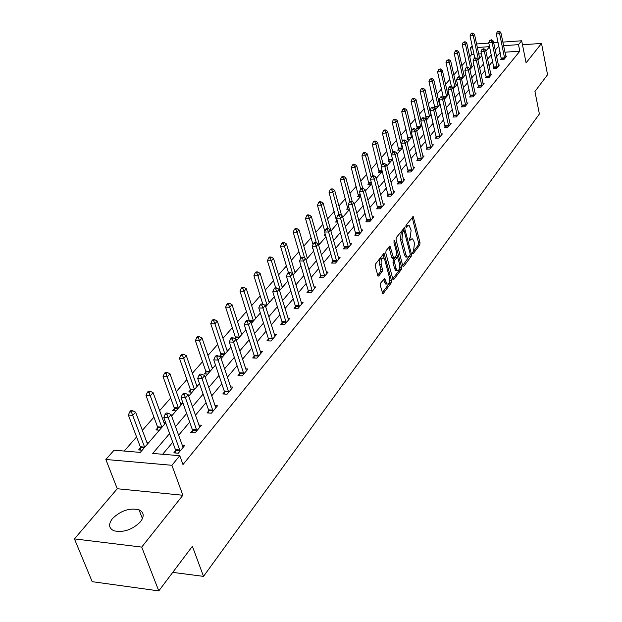 <?xml version="1.0" encoding="UTF-8"?>
<svg xmlns="http://www.w3.org/2000/svg" width="622" height="622" viewBox="0 0 622 622"><rect width="100%" height="100%" fill="white"/><g stroke="black" fill="none" stroke-linecap="round" stroke-linejoin="round"><path stroke-width="0.93" d="M412.557 253.255L413.241 253.667L419.772 244.998L420.029 242.782L413.226 216.518L406.026 225.156L405.839 226.727L406.539 227.17L407.402 226.058L409.183 225.592L411.111 230.21L410.263 237.363L409.4 238.483L409.214 240.053L409.906 240.481L410.761 239.361L412.549 238.879L413.902 241.305L414.431 243.427L413.591 250.565L412.557 253.255M140.51 521.726C144.506 516.213 144.009 512.24 139.033 509.807C129.633 507.661 120.777 510.592 112.458 518.592C108.212 524.237 108.726 528.311 113.997 530.807C123.56 532.774 132.393 529.75 140.51 521.726M380.617 283.103L380.33 285.451L382.701 293.53L383.362 293.366L391.23 282.917L391.51 280.6L384.186 253.659L383.556 253.807L375.525 264.047L375.229 266.41L378.059 276.152L378.72 275.997L382.149 271.55L382.437 269.209L381.255 264.77C380.726 260.151 381.543 257.936 383.72 258.107L384.863 260.136L389.411 277.381C389.932 281.999 389.108 284.215 386.938 284.029L384.676 278.477L380.617 283.103M158.789 590.9L92.188 581.679L74.438 538.901L141.723 547.096L158.789 590.9L192.392 546.295L203.511 576.376L539.398 113.981L534.936 91.488L547.562 74.726L541.521 43.431L526.088 62.869L521.679 40.772L518.491 44.644L519.813 51.198L182.985 464.556L179.781 455.708L171.897 465.279L105.849 459.479L114.067 450.204L140.292 452.396L165.724 422.859M141.723 547.096L182.868 495.26L171.897 465.279M402.729 265.718L403.142 266.457L403.732 266.302L411.173 256.419L411.437 254.173L404.479 227.699L396.323 237.526L396.051 239.812L402.729 265.718M401.338 269.481L393.695 279.643L393.065 279.807L385.788 252.921L386.075 250.604L390.041 246.164L393.664 258.301L396.455 255.308L396.735 253.022L393.882 241.997L394.496 240.286L401.61 267.203L401.338 269.481L399.822 269.474L392.637 278.998M541.521 43.431L522.472 44.745M172.745 572.372L203.511 576.376M519.813 51.198L504.916 52.201M500.158 52.52L496.589 56.734M492.678 61.391L488.978 65.8M485.012 70.511L481.171 75.091M477.167 79.857L473.171 84.608M469.12 89.436L464.968 94.373M460.863 99.263L456.556 104.387M452.404 109.332L447.926 114.666M443.719 119.673L439.07 125.209M434.809 130.278L429.973 136.031M425.658 141.171L420.635 147.15M416.266 152.359L411.041 158.579M406.609 163.85L401.174 170.319M396.688 175.661L391.036 182.394M386.487 187.805L380.602 194.81M375.991 200.3L369.865 207.585M365.192 213.152L358.816 220.74M354.073 226.385L347.434 234.292M342.629 240.014L335.709 248.248M330.834 254.056L323.619 262.639M318.674 268.525L311.155 277.474M306.133 283.453L298.296 292.791M293.195 298.855L285.016 308.59M279.846 314.755L271.309 324.917M266.053 331.176L257.135 341.781M251.793 348.141L242.487 359.228M237.06 365.682L227.325 377.266M221.813 383.828L211.635 395.95M206.03 402.621L195.386 415.294M189.687 422.074L178.545 435.338M172.745 442.242L162.637 454.27M501.386 58.795L500.624 59.72L503.929 59.502L506.736 56.104L505.733 56.167M493.938 67.759L493.153 68.7L496.488 68.498L499.373 65.015L498.331 65.077M486.303 76.941L485.502 77.906L488.869 77.711L491.823 74.135L490.758 74.205M478.489 86.341L477.665 87.337L481.063 87.142L484.087 83.488L482.991 83.55M470.473 95.982L469.633 97.001L473.062 96.822L476.164 93.075L475.037 93.129M462.255 105.872L461.392 106.906L464.859 106.743L468.039 102.894L466.881 102.957M453.827 116.011L452.94 117.076L456.439 116.913L459.705 112.971L458.507 113.025M445.181 126.406L444.271 127.502L447.809 127.355L451.152 123.311L449.924 123.358M436.31 137.081L435.377 138.208L438.945 138.068L442.382 133.917L441.115 133.963M427.205 148.036L426.241 149.194L429.849 149.07L433.378 144.802L432.065 144.848M417.844 159.294L416.864 160.476L420.503 160.367L424.126 155.99L422.773 156.029M408.234 170.856L407.223 172.069L410.901 171.975L414.625 167.474L413.233 167.512M398.36 182.736L397.318 183.988L401.034 183.91L404.86 179.276L403.421 179.315M388.206 194.95L387.133 196.241L390.888 196.171L394.822 191.413L393.337 191.444M377.764 207.515L376.66 208.844L380.454 208.79L384.505 203.899L382.965 203.923M367.011 220.445L365.884 221.805L369.709 221.774L373.876 216.736L372.29 216.751M355.947 233.755L354.781 235.155L358.661 235.147L362.945 229.953L361.296 229.961M344.557 247.455L343.36 248.901L347.27 248.909L351.694 243.567L349.984 243.567M332.824 261.574L331.58 263.067L335.538 263.09L340.094 257.586L338.321 257.578M320.727 276.129L319.451 277.661L323.448 277.715L328.144 272.039L326.301 272.016M308.248 291.135L306.934 292.721L310.977 292.791L315.82 286.936L313.908 286.905M295.38 306.615L294.019 308.255L298.109 308.349L303.108 302.308L301.118 302.269M282.093 322.6L280.693 324.287L284.822 324.412L289.984 318.176L287.916 318.114M268.377 339.099L266.924 340.848L271.106 341.004L276.432 334.558L274.279 334.48M254.204 356.157L252.703 357.953L256.925 358.14L262.437 351.484L260.19 351.391M239.548 373.783L237.993 375.649L242.269 375.867L247.968 368.978L245.62 368.862M224.387 392.023L222.785 393.951L227.1 394.2L233.001 387.071L230.552 386.938M208.697 410.893L207.033 412.891L211.402 413.179L217.506 405.801L214.948 405.637M192.447 430.44L190.729 432.508L195.145 432.842L201.466 425.199L198.791 425.005M175.606 450.701L173.826 452.847L178.296 453.213L184.851 445.29L182.036 445.064M473.987 54.277L471.748 54.425L469.75 56.703M465.839 61.166L461.874 65.691M457.924 70.208L453.811 74.897M449.807 79.468L445.546 84.328M441.496 88.954L437.072 94M432.974 98.68L428.387 103.921M424.235 108.656L419.469 114.09M415.271 118.888L410.326 124.524M406.073 129.384L400.941 135.238M396.634 140.16L391.3 146.24M386.938 151.224L381.403 157.537M376.979 162.583L371.225 169.145M366.747 174.261L360.768 181.08M356.227 186.266L350.023 193.356M345.42 198.605L338.959 205.975M334.294 211.301L327.576 218.967M322.841 224.371L315.852 232.34M311.054 237.822L303.785 246.118M298.918 251.677L291.345 260.315M286.408 265.952L278.516 274.955M273.509 280.67L265.291 290.046M260.206 295.854L251.646 305.627M246.475 311.521L237.55 321.706M232.309 327.693L222.995 338.321M217.669 344.401L207.95 355.489M202.539 361.67L192.392 373.247M186.888 379.529L176.298 391.619M170.7 398.002L159.629 410.637M153.945 417.129L142.368 430.338M136.583 436.939L124.221 451.051M481.436 53.772L478.73 53.959M479.578 57.885L480.013 57.862M471.935 66.733L472.401 66.702M464.113 75.791L464.595 75.76M456.097 85.074L456.61 85.043M453.018 88.697L453.485 88.674M447.879 94.583L448.423 94.552M444.178 98.323L445.22 98.268M434.871 107.209L434.296 107.878M439.459 104.325L440.026 104.294M434.786 108.205L436.745 108.111M426.179 117.27L425.269 118.328L428.06 118.196M417.269 127.58L416.328 128.668L419.15 128.544M408.118 138.162L407.161 139.274L410.007 139.165M398.733 149.023L397.746 150.166L400.622 150.065M389.092 160.173L388.081 161.347L390.981 161.254M379.195 171.618L378.153 172.83L381.084 172.753M369.025 183.389L367.952 184.625L370.914 184.563M358.575 195.479L357.471 196.754L360.465 196.7M347.822 207.911L346.695 209.225L349.408 209.186M336.766 220.701L335.608 222.054L337.653 222.038M325.197 234.09L324.194 235.256L325.524 235.248M330.694 230.117L331.689 230.117M312.866 248.357L312.446 248.847L313.006 248.847M319.055 243.567L320.105 243.567M307.074 257.415L308.178 257.422M294.719 271.682L295.885 271.697M281.984 286.392L283.22 286.408M268.852 301.553L270.158 301.584M255.3 317.197L256.676 317.236M235.466 337.901L234.782 338.695M241.313 333.338L242.767 333.392M236.127 339.705L237.293 339.744M220.927 354.719L219.395 356.492L222.746 356.639M226.859 350.015L228.398 350.077M205.905 372.096L204.319 373.931L207.709 374.102M211.923 367.237L213.548 367.314M190.379 390.064L188.738 391.961L192.159 392.163M196.474 385.049L198.2 385.142M174.308 408.646L172.613 410.613L176.073 410.847M180.497 403.468L182.324 403.585M157.677 427.889L155.92 429.926L159.419 430.183M163.951 422.525L165.646 422.649M140.455 447.817L138.628 449.924L142.166 450.219M146.808 442.265L148.876 442.429M182.868 495.26L117.27 488.744L74.438 538.901M117.27 488.744L105.849 459.479M471.748 54.425L470.356 47.98L472.184 45.919M169.604 433.565L152.724 453.438L179.781 455.708M498.813 46.005L495.229 50.195M491.294 54.822L487.578 59.199M483.597 63.887L479.741 68.428M475.713 73.171L471.701 77.89M467.627 82.687L463.468 87.585M459.339 92.445L455.016 97.537M450.841 102.451L446.339 107.746M442.118 112.722L437.445 118.227M433.161 123.265L428.301 128.987M423.971 134.088L418.917 140.036M414.524 145.206L409.276 151.387M404.821 156.627L399.363 163.065M394.853 168.368L389.17 175.062M384.598 180.442L378.681 187.409M374.047 192.859L367.89 200.113M363.194 205.641L356.787 213.19M352.021 218.796L345.342 226.665M340.506 232.348L333.555 240.543M328.649 246.312L321.395 254.849M316.419 260.711L308.862 269.614M303.816 275.554L295.924 284.837M290.801 290.878L282.575 300.558M277.365 306.693L268.782 316.8M263.495 323.028L254.522 333.586M249.158 339.907L239.781 350.94M234.331 357.362L224.534 368.893M218.991 375.424L208.743 387.483M203.106 394.123L192.392 406.741M186.654 413.49L175.435 426.7M518.491 44.644L503.571 45.678M476.584 43.96L488.822 43.097M493.674 42.755L498.074 42.444M502.833 42.102L521.679 40.772M489.576 46.65L477.346 47.497M472.596 47.824L470.356 47.98M171.61 416.032L182.915 402.901M188.691 396.183L199.491 383.642M205.182 377.041L215.5 365.06M221.09 358.567L230.956 347.107M236.453 340.716L245.892 329.753M251.304 323.471L260.338 312.983M265.664 306.794L274.318 296.748M279.558 290.661L287.846 281.035M293.009 275.041L300.947 265.819M306.032 259.91L313.643 251.07M318.658 245.255L325.959 236.772M330.896 231.042L337.894 222.909M342.761 217.257L349.486 209.451M354.276 203.884L360.729 196.389M365.456 190.9L371.653 183.7M376.318 178.289L382.273 171.377M386.868 166.035L392.591 159.395M397.124 154.124L402.621 147.741M407.099 142.539L412.386 136.405M416.802 131.273L421.887 125.372M426.249 120.303L431.132 114.627M435.439 109.627L440.135 104.169M444.388 99.232L448.913 93.984M453.111 89.101L457.458 84.056M461.61 79.235L465.8 74.368M469.89 69.61L473.925 64.929M477.976 60.233L481.856 55.723M485.852 51.074L489.592 46.736M500.135 52.52L498.782 46.012M411.259 238.879L409.26 239.361L410.761 239.361M407.884 225.599L405.902 226.066L407.402 226.058M412.487 252.68L418.287 244.998L418.544 242.782L412.168 217.319M403.95 230.614L403.414 228.492M402.714 265.641L410.022 255.292M409.984 255.347L410.17 253.776L404.129 230.653L402.807 231.944L401.936 239.182L405.894 254.662L407.223 257.049L409.074 256.552L409.984 255.347M403.833 230.653L402.216 230.762L403.732 230.762M407.138 256.987L405.715 257.041L404.386 254.655L400.42 239.182L401.291 231.952L402.216 230.762M390.476 246.934L388.952 246.926L391.712 257.547L392.591 258.301M396.789 254.421L397.489 257.127M399.822 266.13L400.094 267.196L401.61 267.203M396.09 268.486L397.194 270.461C399.277 270.609 400.07 268.424 399.557 263.922L397.582 257.174L394.799 260.175L394.527 262.468L396.09 268.486L394.566 268.471L395.67 270.446L396.859 270.453M397.139 257.174L395.46 257.321L396.984 257.329M394.566 268.471L392.995 262.461L393.275 260.167L395.46 257.321M399.822 269.474L400.094 267.196M386.666 284.029L385.407 284.005L383.564 279.247M382.452 258.099L382.18 258.099C379.995 257.928 379.179 260.144 379.708 264.762L381.255 264.77M377.632 275.375L380.602 271.534L380.889 269.194L379.708 264.762M382.281 292.729L389.699 282.893L389.683 279.472M384.171 258.565L383.074 254.421M479.663 58.274L474.508 34.296L473.28 35.672L470.022 35.913L474.78 57.924M472.3 33.611L472.798 33.067L471.492 33.16L471.002 33.712L472.3 33.611L473.28 35.672L478.442 59.689M472.798 33.067L474.508 34.296M470.022 35.913L471.002 33.712M504.683 58.585L499.637 33.728L500.827 32.344L505.981 57.022M501.433 59.665L496.317 33.969L499.637 33.728L498.642 31.652L499.116 31.1L497.312 31.753L498.642 31.652M497.312 31.753L496.317 33.969M500.827 32.344L499.116 31.1M472.028 67.137L466.757 42.949L465.497 44.356L462.2 44.582L467.176 67.254M464.51 42.265L465.015 41.705L463.188 42.358L464.51 42.265L465.497 44.356L470.776 68.583M465.015 41.705L466.757 42.949M462.2 44.582L463.188 42.358M464.206 76.218L458.811 51.805L457.52 53.243L454.2 53.469L459.394 76.817M456.517 51.136L457.038 50.561L455.708 50.646L455.195 51.222L456.517 51.136L457.52 53.243L462.931 77.696M457.038 50.561L458.811 51.805M454.2 53.469L455.195 51.222M497.266 67.557L492.095 42.467L493.316 41.052L498.595 65.948M493.985 68.653L488.744 42.708L492.095 42.467L491.092 40.36L491.582 39.8L489.747 40.461L491.092 40.36M489.747 40.461L488.744 42.708M493.316 41.052L491.582 39.8M489.669 76.739L484.367 51.424L485.619 49.978L491.03 75.099M486.357 77.851L480.985 51.657L484.367 51.424L483.356 49.293L483.854 48.71L482.003 49.387L483.356 49.293M482.003 49.387L480.985 51.657M485.619 49.978L483.854 48.71M456.198 85.517L450.67 60.886L449.341 62.363L445.99 62.573L451.525 87.049M448.338 60.217L448.866 59.626L447 60.303L448.338 60.217L449.341 62.363L454.892 87.033M448.866 59.626L450.67 60.886M445.99 62.573L447 60.303M447.995 95.049L442.32 70.185L440.967 71.701L437.585 71.911L443.354 97.553M439.948 69.524L440.493 68.925L438.596 69.61L439.948 69.524L440.967 71.701L446.65 96.604M440.493 68.925L442.32 70.185M437.585 71.911L438.596 69.61M439.583 104.815L433.767 79.725L432.376 81.28L428.962 81.474L434.933 108.197M431.349 79.072L431.909 78.45L429.989 79.149L431.349 79.072L432.376 81.28L438.207 106.416M431.909 78.45L433.767 79.725M428.962 81.474L429.989 79.149M481.879 86.155L476.452 60.606L477.735 59.113L483.278 84.475M478.543 87.282L473.031 60.824L476.452 60.606L475.426 58.437L475.939 57.846L474.057 58.53L475.426 58.437M474.057 58.53L473.031 60.824M477.735 59.113L475.939 57.846M473.902 95.804L468.335 70.014L469.649 68.49L475.332 94.078M470.527 96.954L464.883 70.224L468.335 70.014L467.301 67.821L467.822 67.207L465.917 67.907L467.301 67.821M465.917 67.907L464.883 70.224M470.753 68.428L469.649 68.498L467.822 67.207M465.715 105.701L460.008 79.663L461.353 78.1L467.184 103.928M462.317 106.867L456.525 79.865L460.008 79.663L458.966 77.439L459.502 76.817L458.111 76.895L457.567 77.517L458.966 77.439M457.567 77.517L456.525 79.865M461.353 78.1L459.502 76.817M457.326 115.847L451.471 89.56L452.855 87.959L458.826 114.028M453.889 117.029L447.949 89.755L451.471 89.56L450.414 87.305L450.966 86.668L449.558 86.746L449.006 87.383L450.414 87.305M449.006 87.383L447.949 89.755M452.855 87.959L450.966 86.668M448.711 126.258L442.701 99.722L444.124 98.074L450.258 124.392M445.243 127.463L439.148 99.909L442.701 99.722L441.636 97.429L442.203 96.775L440.788 96.845L440.213 97.506L441.636 97.429M440.213 97.506L439.148 99.909M444.124 98.074L442.203 96.775M439.878 136.941L433.705 110.148L435.167 108.461L441.457 135.028M436.38 138.17L430.121 110.327L433.705 110.148L432.632 107.824L433.215 107.147L431.777 107.217L431.194 107.894L432.632 107.824M431.194 107.894L430.121 110.327M435.167 108.461L433.215 107.147M430.805 147.912L424.468 120.862L425.969 119.129L432.43 145.952M427.267 149.156L420.845 121.018L424.468 120.862L423.38 118.499L423.979 117.807L422.532 117.869L421.934 118.561L423.38 118.499M421.934 118.561L420.845 121.018M425.969 119.129L423.979 117.807M421.483 159.178L414.975 131.864L416.515 130.076L423.154 157.164M417.922 160.445L411.313 132.012L414.975 131.864L413.879 129.462L414.493 128.754L413.031 128.816L412.417 129.524L413.879 129.462M412.417 129.524L411.313 132.012M416.515 130.076L414.493 128.754M411.912 170.755L405.225 143.169L406.804 141.334L413.622 168.686M408.312 172.045L401.524 143.301L405.225 143.169L404.113 140.735L404.751 139.997L403.274 140.059L402.636 140.79L404.113 140.735M402.636 140.79L401.524 143.301M406.804 141.334L404.751 139.997M402.069 182.65L395.195 154.792L396.82 152.903L403.833 180.52M398.438 183.964L391.463 154.909L395.195 154.792L394.076 152.312L394.729 151.566L393.236 151.612L392.583 152.367L394.076 152.312M392.583 152.367L391.463 154.909L385.959 133.038L382.367 133.186L389.17 161.308M396.82 152.903L394.729 151.566M391.953 194.888L384.886 166.743L386.557 164.807L393.765 192.696M388.283 196.218L381.107 166.851L384.886 166.743L383.751 164.231L384.427 163.454L382.911 163.5L382.242 164.27L383.751 164.231M382.242 164.27L381.107 166.851M386.557 164.807L384.427 163.454M381.55 207.468L374.281 179.043L375.999 177.045L383.416 205.213M377.842 208.829L370.463 179.136L374.281 179.043L373.13 176.485L373.822 175.692L372.298 175.731L371.606 176.524L373.13 176.485M371.606 176.524L370.463 179.136M375.999 177.045L373.822 175.692M370.844 220.413L363.357 191.7L365.13 189.648L372.757 218.089M367.104 221.797L359.5 191.77L363.357 191.7L362.198 189.104L362.914 188.279L361.366 188.31L360.659 189.135L362.198 189.104M360.659 189.135L359.5 191.77M365.13 189.648L362.914 188.279M359.819 233.74L352.114 204.731L353.941 202.617L361.794 231.353M356.041 235.155L348.219 204.793L352.114 204.731L350.948 202.088L351.679 201.248L350.116 201.271L349.385 202.111L350.948 202.088M349.385 202.111L348.219 204.793M353.941 202.617L351.679 201.248M348.468 247.463L340.529 218.159L342.411 215.982L350.505 245.006M344.658 248.901L336.595 218.198L340.529 218.159L339.348 215.469L340.102 214.598L338.531 214.621L337.777 215.484L339.348 215.469M337.777 215.484L336.595 218.198M342.411 215.982L340.102 214.598M336.774 261.605L328.595 231.998L330.531 229.751L338.873 259.071M332.925 263.075L332.692 260.649L324.614 232.014L328.595 231.998L327.397 229.261L328.175 228.367L326.589 228.375L325.811 229.269L327.397 229.261M325.811 229.269L324.614 232.014M330.531 229.751L328.175 228.367M324.723 276.176L316.287 246.265L318.285 243.948L326.884 273.563M320.835 277.684L320.594 275.188L312.26 246.265L316.287 246.265L315.082 243.482L315.883 242.557L314.273 242.557L313.472 243.482L315.082 243.482M313.472 243.482L312.26 246.265M318.285 243.948L315.883 242.557M312.291 291.205L303.59 260.983L305.651 258.596L314.514 288.515M308.364 292.744L308.115 290.179L299.524 260.96L303.59 260.983L302.37 258.146L303.194 257.189L301.569 257.181L300.745 258.138L302.37 258.146M300.745 258.138L299.524 260.96M305.651 258.596L303.194 257.189M299.462 306.716L290.482 276.176L292.612 273.711L301.763 303.933M295.497 308.287L295.24 305.651L286.369 276.121L290.482 276.176L289.253 273.283L290.101 272.296L288.46 272.28L287.605 273.268L289.253 273.283M287.605 273.268L286.369 276.121M292.612 273.711L290.101 272.296M430.953 114.837L424.997 89.506L423.566 91.1L420.122 91.286L426.241 118.281M422.532 88.86L423.108 88.231L421.724 88.308L421.156 88.938L422.532 88.86L423.566 91.1L429.545 116.47M423.108 88.231L424.997 89.506M420.122 91.286L421.156 88.938M421.032 120.606L415.994 99.543L414.532 101.176L411.049 101.355L417.331 128.622M413.49 98.906L414.073 98.253L412.681 98.33L412.091 98.976L413.49 98.906L414.532 101.176L420.666 126.787M414.073 98.253L415.994 99.543M411.049 101.355L412.091 98.976M411.85 130.799L406.757 109.845L405.256 111.517L401.742 111.688L408.188 139.235M404.199 109.215L404.805 108.547L403.398 108.617L402.792 109.285L404.199 109.215L405.256 111.517L411.546 137.376M404.805 108.547L406.757 109.845M401.742 111.688L402.792 109.285M402.426 141.264L397.279 120.411L395.732 122.137L392.187 122.293L398.803 150.127M394.667 119.797L395.289 119.105L393.866 119.175L393.252 119.859L394.667 119.797L395.732 122.137L402.193 148.238M395.289 119.105L397.279 120.411M392.187 122.293L393.252 119.859M392.785 152.133L387.537 131.273L385.959 133.038L384.878 130.667L385.516 129.959L384.085 130.014L383.447 130.721L384.878 130.667M385.516 129.959L387.537 131.273M382.367 133.186L383.447 130.721M382.927 163.5L377.538 142.422L375.906 144.242L372.29 144.374L379.272 172.799M374.825 141.824L375.478 141.101L374.032 141.155L373.371 141.878L374.825 141.824L375.906 144.242L381.488 165.996M375.478 141.101L377.538 142.422M372.29 144.374L373.371 141.878M372.936 175.707L367.26 153.883L365.58 155.749L361.926 155.865L369.103 184.602M364.484 153.3L365.161 152.553L363.699 152.608L363.023 153.354L364.484 153.3L365.58 155.749L371.225 177.387M365.161 152.553L367.26 153.883M361.926 155.865L363.023 153.354M362.68 188.287L356.694 165.67L354.968 167.59L351.274 167.691L358.653 196.731M353.864 165.094L354.548 164.332L353.078 164.379L352.386 165.141L353.864 165.094L354.968 167.59L360.682 189.104M354.548 164.332L356.694 165.67M351.274 167.691L352.386 165.141M352.239 201.59L345.824 177.783L344.052 179.758L340.32 179.851L347.916 209.21M342.932 177.231L343.639 176.446L342.147 176.477L341.439 177.27L342.932 177.231L344.052 179.758L349.929 201.489M343.639 176.446L345.824 177.783M340.32 179.851L341.439 177.27M341.571 215.476L334.636 190.254L332.817 192.284L329.046 192.361L336.86 222.038M331.689 189.718L332.42 188.901L330.912 188.933L330.181 189.749L331.689 189.718L332.817 192.284L338.967 214.613M332.42 188.901L334.636 190.254M329.046 192.361L330.181 189.749M330.943 230.98L323.129 203.091L321.255 205.182L317.445 205.237L324.847 231.477M320.112 202.562L320.866 201.73L319.343 201.753L318.588 202.585L320.112 202.562L321.255 205.182L327.763 228.367M320.866 201.73L323.129 203.091M317.445 205.237L318.588 202.585M319.327 244.477L311.28 216.3L309.344 218.454L305.495 218.493L312.998 244.57M308.193 215.795L308.963 214.94L307.431 214.955L306.654 215.811L308.193 215.795L309.344 218.454L316.318 242.805M308.963 214.94L311.28 216.3M305.495 218.493L306.654 215.811M307.354 258.379L299.065 229.915L297.075 232.138L293.187 232.154L300.791 258.076M295.909 229.432L296.71 228.546L295.155 228.554L294.354 229.44L295.909 229.432L297.075 232.138L304.632 258.013M296.71 228.546L299.065 229.915M293.187 232.154L294.354 229.44M295.03 272.7L286.485 243.948L284.433 246.234L280.506 246.234L288.344 272.42M283.251 243.482L284.075 242.572L282.505 242.572L281.68 243.482L283.251 243.482L284.433 246.234L292.985 274.955M284.075 242.572L286.485 243.948M280.506 246.234L281.68 243.482M282.318 287.457L273.509 258.418L271.394 260.773L267.421 260.75L275.709 287.885M270.205 257.974L271.052 257.026L269.466 257.018L268.611 257.967L270.205 257.974L271.394 260.773L280.234 289.875M271.052 257.026L273.509 258.418M267.421 260.75L268.611 257.967M269.209 302.681L260.12 273.338L257.936 275.771L253.924 275.725L262.772 304.096M256.738 272.918L257.609 271.946L256.007 271.931L255.129 272.902L256.738 272.918L257.936 275.771L267.056 305.177M257.609 271.946L260.12 273.338M253.924 275.725L255.129 272.902M255.689 318.386L246.304 288.74L244.049 291.259L239.999 291.182L249.515 321.38M242.837 288.351L243.738 287.348L242.121 287.317L241.219 288.32L242.837 288.351L244.049 291.259L253.465 320.96M243.738 287.348L246.304 288.74M239.999 291.182L241.219 288.32M241.725 334.597L232.045 304.648L229.712 307.245L225.615 307.144L235.31 336.922L235.559 339.099M228.484 304.282L229.417 303.248L227.776 303.209L226.843 304.244L228.484 304.282L229.712 307.245L239.431 337.264M229.417 303.248L232.045 304.648M225.615 307.144L226.843 304.244M227.31 351.344L217.303 321.084L214.893 323.767L210.749 323.642L220.771 353.724L221.074 356.569M213.657 320.75L214.621 319.677L212.965 319.63L211.993 320.695L213.657 320.75L214.893 323.767L224.939 354.097M214.621 319.677L217.303 321.084M210.749 323.642L211.993 320.695M212.405 368.652L202.064 338.073L199.576 340.848L195.386 340.693L205.742 371.085L206.061 374.016M198.325 337.769L199.32 336.657L197.648 336.603L196.645 337.707L198.325 337.769L199.576 340.848L209.956 371.49M199.32 336.657L202.064 338.073M195.386 340.693L196.645 337.707M286.221 322.725L276.953 291.858L279.154 289.316L288.6 319.848M282.225 324.334L281.953 321.621L272.794 291.788L276.953 291.858L275.709 288.919L276.588 287.9L274.924 287.869L274.045 288.888L275.709 288.919M274.045 288.888L272.794 291.788M279.154 289.316L276.588 287.9M272.553 339.254L262.974 308.069L265.244 305.433L275.002 336.284M268.51 340.903L268.23 338.111L258.768 307.96L262.974 308.069L261.714 305.068L262.624 304.01L260.945 303.971L260.027 305.029L261.714 305.068M260.027 305.029L258.768 307.96M265.244 305.433L262.624 304.01M258.418 356.336L248.52 324.816L250.868 322.095L260.96 353.273M254.344 358.031L254.048 355.146L244.267 324.684L248.52 324.816L247.245 321.761L248.186 320.672L246.491 320.618L245.542 321.706L247.245 321.761M245.542 321.706L244.267 324.684M250.868 322.095L248.186 320.672M243.816 374.001L233.577 342.147L236.002 339.332L246.436 370.829M239.695 375.735L239.384 372.765L229.277 341.983L233.577 342.147L232.286 339.021L233.258 337.901L231.54 337.839L230.568 338.959L232.286 339.021M230.568 338.959L229.277 341.983M236.002 339.332L233.258 337.901M197.003 386.542L186.305 355.644L183.731 358.521L179.494 358.326L190.208 389.038L190.542 392.062M182.464 355.372L183.498 354.229L181.803 354.151L180.769 355.302L182.464 355.372L183.731 358.521L194.468 389.481M183.498 354.229L186.305 355.644M179.494 358.326L180.769 355.302M228.702 392.272L218.104 360.076L220.623 357.16L231.415 388.991M224.542 394.053L224.223 390.989L213.758 359.881L218.104 360.076L216.806 356.888L217.809 355.722L216.075 355.652L215.064 356.81L216.806 356.888M215.064 356.81L213.758 359.881M220.623 357.16L217.809 355.722M181.064 405.046L169.993 373.83L167.326 376.808L163.05 376.574L174.137 407.612L174.487 410.738M166.051 373.597L167.116 372.407L165.405 372.321L164.332 373.511L166.051 373.597L178.444 408.086M167.116 372.407L169.993 373.83M163.05 376.574L164.332 373.511M213.058 411.181L202.088 378.642L204.692 375.626L215.873 407.783M208.868 413.016L208.525 409.844L197.687 378.409L202.088 378.642L200.774 375.393L201.816 374.187L200.059 374.094L199.009 375.299L200.774 375.393M199.009 375.299L197.687 378.409M204.692 375.626L201.816 374.187M164.566 424.204L153.105 392.661L150.345 395.74L146.014 395.483L157.498 426.84L157.864 430.066M149.047 392.466L150.159 391.238L148.425 391.137L147.321 392.365L149.047 392.466L161.86 427.353M150.159 391.238L153.105 392.661M146.014 395.483L147.321 392.365M196.863 430.766L185.496 397.878L188.194 394.752L199.771 427.244M192.626 432.655L192.268 429.382L181.041 397.613L185.496 397.878L184.159 394.558L185.239 393.306L183.467 393.205L182.378 394.457L184.159 394.558M182.378 394.457L181.041 397.613M188.194 394.752L185.239 393.306M147.484 444.046L135.604 412.176L132.743 415.372L128.373 415.068L140.261 446.752L140.65 450.095M131.429 412.028L132.579 410.753L130.83 410.629L129.687 411.904L131.429 412.028L144.669 447.311M132.579 410.753L135.604 412.176M128.373 415.068L129.687 411.904M180.069 451.067L168.282 417.828L171.089 414.579L183.086 447.42M175.801 453.01L175.42 449.62L163.788 417.517L168.282 417.828L166.937 414.431L168.064 413.14L166.261 413.016L165.141 414.314L166.937 414.431M165.141 414.314L163.788 417.517M171.089 414.579L168.064 413.14M412.736 253.667L413.241 253.667M406.042 227.17L406.539 227.17M409.4 240.481L409.906 240.481M412.176 217.311L413.669 217.296M418.544 242.782L420.029 242.782M418.287 244.998L419.772 244.998M403.414 228.484L404.922 228.476M410.232 254.173L411.437 254.173M409.673 256.412L411.173 256.419M402.978 266.294L403.732 266.302M401.291 231.952L402.807 231.944M400.42 239.182L401.936 239.182M404.386 254.655L405.894 254.662M392.902 279.636L393.695 279.643M391.712 257.547L393.244 257.555M393.882 240.831L394.799 240.831M393.275 260.167L394.799 260.175M392.995 262.461L394.527 262.468M383.603 279.192L385.088 279.208M384.31 282.061L385.85 282.077M380.889 269.194L382.437 269.209M380.602 271.534L382.149 271.55M377.896 275.989L378.72 275.997M383.082 254.414L384.614 254.421M389.978 280.584L391.51 280.6M389.699 282.893L391.23 282.917M382.538 293.351L383.362 293.366M477.828 59.572L478.411 59.533M504.675 58.359L501.371 58.569M504.605 57.83L501.309 58.04M469.766 69.026L470.434 68.988M460.739 77.672L462.9 77.548M461.376 78.178L462.581 78.108M497.258 67.324L493.922 67.534M497.188 66.787L493.852 66.997M489.654 76.506L486.295 76.708M489.584 75.97L486.225 76.164M451.549 87.064L454.861 86.878M452.287 87.57L454.542 87.445M443.261 96.628L446.619 96.449M443.331 97.172L446.301 97.016M434.778 106.424L438.176 106.253M434.856 106.976L437.849 106.829M481.871 85.922L478.473 86.108M481.801 85.377L478.404 85.564M473.886 95.57L470.457 95.749M473.816 95.018L470.387 95.197M465.707 105.46L462.247 105.631M465.629 104.9L462.169 105.071M457.31 115.606L453.819 115.762M457.232 115.039L453.741 115.202M448.703 126.017L445.173 126.165M448.618 125.442L445.088 125.59M439.863 136.7L436.294 136.832M439.777 136.117L436.216 136.257M430.789 147.663L427.19 147.787M430.704 147.08L427.104 147.204M421.467 158.929L417.828 159.038M421.382 158.338L417.743 158.447M411.896 170.498L408.219 170.599M411.803 169.899L408.133 170M402.053 182.394L398.344 182.471M401.96 181.787L398.251 181.873M391.938 194.624L388.19 194.686M391.844 194.01L388.097 194.08M381.535 207.196L377.741 207.25M381.434 206.582L377.647 206.628M370.821 220.141L366.996 220.172M370.728 219.512L366.894 219.55M359.804 233.46L355.932 233.475M359.703 232.83L355.831 232.846M348.452 247.183L344.541 247.175M348.343 246.545L344.433 246.537M336.751 261.318L332.801 261.294M336.65 260.672L332.692 260.649M324.7 275.888L320.703 275.841M324.591 275.235L320.594 275.188M312.267 290.917L308.232 290.847M312.151 290.249L308.115 290.179M299.439 306.421L295.357 306.319M299.322 305.744L295.24 305.651M426.086 116.47L429.514 116.314M426.163 117.029L429.188 116.889M417.168 126.771L420.627 126.624M417.253 127.339L420.301 127.207M408.024 137.345L411.515 137.205M408.102 137.913L411.181 137.796M398.632 148.191L402.154 148.075M398.718 148.775L401.828 148.666M388.991 159.333L392.544 159.224M389.077 159.916L392.218 159.823M379.086 170.778L382.095 170.692M379.179 171.369L382.25 171.283M368.916 182.534L371.334 182.479M369.009 183.132L371.49 183.07M358.459 194.616L360.247 194.585M358.56 195.215L360.41 195.184M347.706 207.04L348.825 207.025M347.807 207.647L348.989 207.631M336.65 219.815L337.038 219.815M336.751 220.437L337.21 220.429M279.262 289.673L280.18 289.689M264.303 304.928L267.009 304.99M265.299 305.612L266.659 305.643M249.391 320.657L253.411 320.773M249.515 321.325L253.061 321.434M235.31 336.922L239.377 337.07M235.443 337.606L239.027 337.73M220.771 353.724L224.884 353.902M220.903 354.416L224.526 354.571M205.742 371.085L209.902 371.295M205.882 371.785L209.544 371.972M286.198 322.421L282.077 322.297M286.081 321.737L281.953 321.621M272.529 338.951L268.354 338.796M272.397 338.259L268.23 338.111M258.394 356.025L254.18 355.846M258.262 355.325L254.048 355.146M243.785 373.682L239.524 373.472M243.653 372.975L239.384 372.765M190.208 389.038L194.414 389.279M190.355 389.745L194.056 389.963M228.678 391.953L224.363 391.704M228.538 391.23L224.223 390.989M174.137 407.612L178.382 407.892M174.284 408.327L178.032 408.576M213.035 410.854L208.673 410.574M212.887 410.131L208.525 409.844M157.498 426.84L161.79 427.151M157.654 427.563L161.44 427.843M196.832 430.44L192.416 430.113M196.684 429.701L192.268 429.382M140.261 446.752L144.607 447.109M140.424 447.49L144.25 447.801M180.046 450.732L175.575 450.367M179.89 449.986L175.42 449.62M139.033 509.807L142.438 518.662M412.837 216.518L413.226 216.518M404.067 227.699L404.479 227.699M405.715 257.041L407.223 257.049M389.59 246.164L390.041 246.164M392.14 258.293L393.664 258.301M395.67 270.446L397.194 270.461M384.202 278.469L384.676 278.477M385.407 284.005L386.938 284.029M383.712 253.659L384.186 253.659"/></g></svg>
